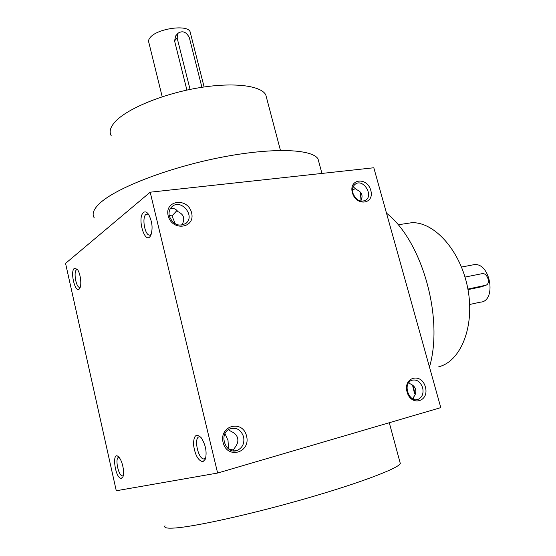 <?xml version="1.0" encoding="UTF-8"?>
<svg xmlns="http://www.w3.org/2000/svg" width="556" height="556" viewBox="0 0 556 556"><rect width="100%" height="100%" fill="white"/><g stroke="black" fill="none" stroke-linecap="round" stroke-linejoin="round"><path stroke-width="0.83" d="M165.014 525.747C163.589 527.79 166.821 528.548 174.716 528.019C194.92 526.72 252.139 514.036 306.168 498.468C360.267 482.9 398.193 468.374 400.327 463.579L399.917 462.071M412.733 385.259L415.318 394.162M361.198 200.188L360.601 192.3M150.189 192.202L373.813 167.759L440.797 407.624L217.625 473.045L116.273 490.753L65.559 263.377L150.189 192.202L217.625 473.045M202.933 461.702L205.428 459.041C207.061 451.826 205.63 444.689 201.133 437.642C196.129 433.061 193.592 435.48 193.537 444.89C195.093 455.183 198.221 460.785 202.933 461.702M143.566 212.461C145.165 211.287 146.853 211.954 148.619 214.449C152.4 221.837 153.074 228.898 150.634 235.64C145.158 245.828 136.63 217.605 143.566 212.461M121.458 478.243L122.862 476.881C124.891 473.073 122.445 460.854 118.942 457.254C111.263 448.796 114.953 479.418 121.458 478.243M74.358 268.312L77.27 269.285C80.453 272.975 81.996 285.089 79.71 288.404C75.824 295.333 69.576 271.731 74.358 268.312M246.565 436.05C242.652 419.252 218.939 425.423 223.095 442.493C227.209 459.645 250.93 452.786 246.565 436.05M168.169 215.742C164.312 199.91 187.963 197.248 191.584 212.816C195.642 228.384 171.985 231.643 168.169 215.742M425.368 386.948C421.441 372.228 402.94 377.044 407.062 391.973C411.148 406.978 429.621 401.634 425.368 386.948M352.372 192.703C348.515 178.726 367.127 176.634 370.789 190.402C374.786 204.17 356.188 206.735 352.372 192.703M412.517 385.093L414.449 393.175L415.221 394.406M360.997 200.577L360.42 192.091M352.49 190.159L355.708 188.359M353.199 186.767L356.417 189.568C362.012 191.952 363.429 195.802 360.67 201.126M200.584 437.002L199.618 436.814C193.307 436.432 197.936 459.59 204.059 458.929L205.755 457.998M169.121 215.123L171.999 215.95L176.982 210.488M170.24 208.799C173.43 207.951 175.96 208.875 177.83 211.579C184.015 214.456 185.343 218.988 181.819 225.173M171.999 215.95L175.383 223.978M151.135 234.569L149.564 235.139C144.692 235.202 141.676 217.201 146.061 214.289L148.362 214.081M119.074 457.407L118.914 457.4C114.522 457.101 118.372 476.457 122.605 475.894L123.265 475.658M80.217 287.25L79.619 287.376C76.082 287.598 73.295 271.863 76.506 269.813L77.34 269.535M243.591 436.828C240.936 429.579 236.314 426.966 229.711 428.982C217.827 433.882 226.118 455.83 237.753 450.165C242.708 447.455 244.654 443.007 243.591 436.828M232.888 450.812L235.278 447.017C237.516 444.154 238.295 441.221 237.627 438.218C236.835 435.258 234.799 433.068 231.532 431.651L228.377 429.753M169.323 216.138C168.51 212.225 169.42 209.049 172.054 206.617C181.124 198.256 195.719 216.055 185.864 223.394C178.566 227.029 173.048 224.61 169.323 216.138M422.636 387.664C420.301 381.485 416.611 379.046 411.572 380.346C402.148 383.8 409.209 403.468 418.383 399.236C422.372 397.095 423.79 393.238 422.636 387.664M413.268 399.09L413.56 397.158C415.575 394.614 416.249 392.022 415.589 389.388C414.804 386.781 412.893 384.877 409.848 383.661L408.91 382.431M352.886 193.12C351.962 189.13 352.789 186.128 355.367 184.105C363.124 178.219 373.917 195.316 365.612 200.306C360.086 202.481 355.847 200.09 352.886 193.12M94.339 217.987C91.664 214.143 93.45 209.271 99.691 203.371C115.648 188.185 167.641 167.877 219.78 157.598C271.974 147.25 312.013 148.876 318.011 158.891L319.13 163.019M111.193 135.657C109.011 131.772 110.29 127.178 115.043 121.868C126.601 108.99 161.9 94.186 197.206 88.077C232.547 81.906 260.799 85.367 265.768 94.819L266.79 98.683M429.475 367.071C444.022 317.608 421.691 240.387 386.496 213.17M438.753 366.779C460.868 361.386 475.039 326.268 467.825 288.689C460.848 251.083 434.681 221.893 411.864 222.692L403.725 223.936M228.252 448.782L233.701 450.131M228.474 448.504L228.023 440.47L225.027 433.638M467.902 289.078L486.146 285.159C491.038 283.157 487.084 272.35 481.962 273.691L465.011 277.076M485.499 285.395L481.579 286.778L485.388 285.416M467.999 289.62L481.579 286.778M471.988 265.052L474.261 264.614C490.719 262.571 496.828 301.811 480.113 302.186L469.681 304.493M201.918 87.299L189.374 37.808C186.503 31.942 182.75 30.385 178.122 33.131L177.135 37.996L190.076 89.426M186.906 90.093L174.563 40.88L175.8 35.758L178.122 33.131M162.206 96.779L148.883 42.659C148.174 41.172 148.577 39.504 150.085 37.669C156.736 28.606 187.643 24.158 190.103 31.768L190.451 33.124M174.563 40.88L177.135 37.996M189.353 89.579L189.95 88.981M414.449 393.175L415.075 393.738M204.059 458.929L204.997 458.665M122.605 475.894L123.126 475.748M80.106 287.299L79.619 287.376M237.753 450.165L234.257 450.909M185.03 223.992L185.864 223.394M418.383 399.236L416.5 399.667M364.771 200.772L365.612 200.306M318.011 158.891L321.938 173.423M265.768 94.819L280.446 150.405M398.075 224.791L411.864 222.692M389.29 422.727L400.327 463.579M150.405 235.028L149.564 235.139M474.261 264.614L461.515 267.061M190.103 31.768L204.115 86.972"/></g></svg>
